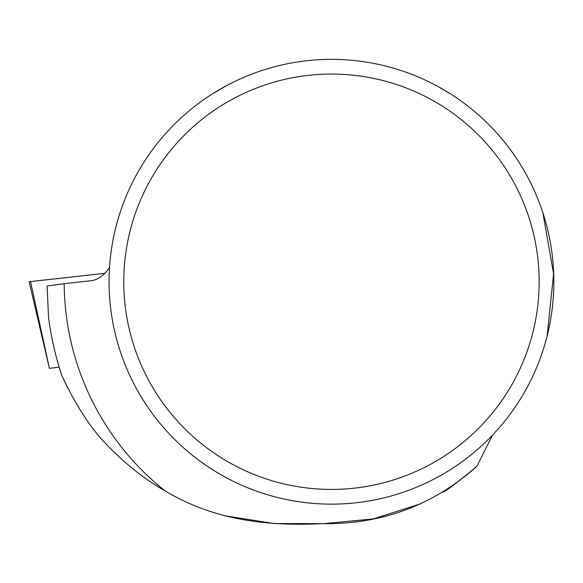 <?xml version="1.0" encoding="UTF-8"?>
<svg xmlns="http://www.w3.org/2000/svg" width="583" height="583" viewBox="0 0 583 583"><rect width="100%" height="100%" fill="white"/><g stroke="black" fill="none" stroke-linecap="round" stroke-linejoin="round"><path stroke-width="0.87" d="M48.542 317.618L47.099 286.02L64.181 283.717A267.284 267.284 0 0 0 164.851 490.748C145.918 479.977 127.896 465.985 110.785 448.779C93.207 432.105 76.876 407.648 61.776 375.416C55.567 356.563 51.158 337.295 48.542 317.618M67.825 388.271L61.776 375.416M420.489 503.85L373.47 518.892L324.148 523.636L274.323 523.563L224.987 515.795M109.524 267.568A222.393 222.393 0 0 0 324.367 504.025A222.393 222.393 0 0 0 553.85 281.749A222.393 222.393 0 0 0 338.555 59.466A222.393 222.393 0 0 0 109.524 267.568C103.84 275.533 97.689 279.92 91.079 280.729L64.181 283.717M539.151 281.749A207.694 207.694 0 0 1 227.618 461.612A207.694 207.694 0 0 1 227.618 101.879A207.694 207.694 0 0 1 539.151 281.749M542.839 212.635L553.595 273.879L547.124 336.019M450.455 93.87L437.593 86.313M226.35 85.767L212.095 94.103M164.851 490.748C212.839 519.737 266.387 526.5 321.714 523.643C381.02 524.7 432.739 505.599 476.872 466.349L492.54 435.078M442.657 492.001C443.678 492.89 455.083 484.335 476.872 466.349M59.196 367.224L49.38 368.318L59.204 367.261M49.38 368.318L29.15 281.727L104.743 273.318L30.527 281.589M30.527 281.567L49.402 368.318"/></g></svg>
